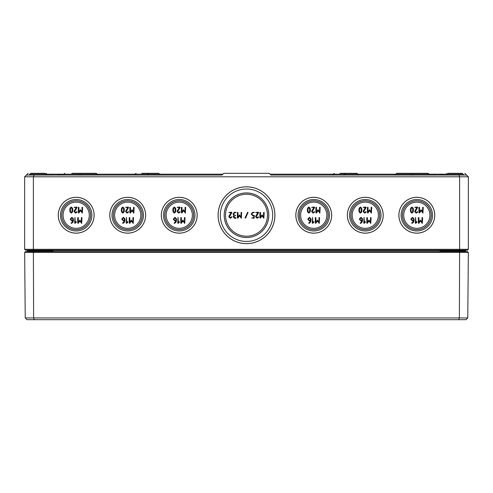 <?xml version="1.0" encoding="UTF-8"?>
<svg xmlns="http://www.w3.org/2000/svg" width="493" height="493" viewBox="0 0 493 493"><rect width="100%" height="100%" fill="white"/><g stroke="black" fill="none" stroke-linecap="round" stroke-linejoin="round"><path stroke-width="0.74" d="M24.656 252.441L468.344 252.441L467.475 251.566L25.525 251.566L24.656 252.441L25.229 317.948L26.992 319.692L466.008 319.692L467.771 317.948L25.229 317.948M458.644 319.692L459.377 317.948L459.612 252.441L459.254 251.566M34.356 319.692L33.623 317.948L33.388 252.441L33.746 251.566M468.344 252.441L467.771 317.948M49.448 175.052L49.448 174.183L52.813 174.183M47.79 175.052L46.046 173.308L46.921 174.183L45.609 174.183L49.355 174.183L49.374 175.052L49.355 174.183L49.781 174.183M60.004 175.052L60.004 174.183L97.139 174.177L96.271 173.308L71.818 173.308M59.727 175.052L60.004 174.183M57.841 175.052L57.841 174.183L59.727 174.183M61.003 175.052L61.003 174.183M60.491 175.052L60.491 174.183M72.693 175.052L61.083 175.052L61.083 174.183M61.027 175.052L61.027 174.183M417.251 175.052L431.917 175.052L431.917 174.183L435.362 174.183M463.981 175.052L462.231 173.308L448.266 173.308L447.391 174.177L463.106 174.177L447.391 174.183L446.516 175.052L443.645 175.052L443.638 174.183L446.079 174.183L446.954 173.308L445.21 175.052M442.554 175.052L442.554 174.183L443.645 174.183L443.645 175.052M435.159 175.052L435.159 174.183L442.554 174.183M440.403 175.052L440.403 174.183M270.084 174.183L413.325 174.183L413.325 175.052M411.575 174.183L411.575 175.052L270.959 175.052L458.891 175.052L459.618 176.802L459.618 249.298L33.382 249.298L33.382 176.802L468.35 176.802L468.35 249.298L459.618 249.298L459.254 250.167L467.475 250.167L468.35 249.298M52.597 175.052L52.597 174.183L57.841 174.183M413.325 174.183L429.046 174.183L428.17 173.308L396.729 173.308L395.861 174.183L431.917 174.183M270.959 175.052L269.209 173.308L223.791 173.308L222.041 175.052L81.425 175.052L81.425 174.183L222.916 174.183M79.675 175.052L79.675 174.183L81.425 174.183M442.27 175.052L442.27 174.183M431.991 175.052L431.991 174.183M222.041 175.052L26.394 175.052L24.65 176.802L24.65 249.298L33.382 249.298L33.746 250.167L459.254 250.167M464.856 173.308L466.606 175.052L458.891 175.052M70.37 210.08L70.536 208.644L71.288 207.633L72.046 208.644L72.04 211.509L71.288 212.526L70.536 211.509L70.37 210.08M71.288 207.023L70.031 208.188L69.76 210.08L70.031 211.972L71.288 213.136L72.551 211.978L72.822 210.08L72.551 208.182L71.288 207.023M78.325 207.325L78.325 212.828L78.886 213.001L80.464 210.634L82.3 213.136L82.602 207.325L81.992 207.325L81.992 211.83L80.464 209.771L78.935 211.83L78.935 207.325L78.325 207.325M72.822 220.383L71.898 220.383L70.986 219.471L70.986 218.855L71.898 217.937L72.822 218.855L72.822 220.383M71.14 222.873L71.288 223.44L72.742 222.509L73.432 220.691L73.432 218.843L71.898 217.327L70.376 218.855L70.376 219.471L71.898 221L72.798 221L72.329 222.053L71.14 222.873M77.709 217.635L77.709 223.138L78.276 223.311L79.848 220.944L81.684 223.44L81.992 217.635L81.382 217.635L81.382 222.133L79.848 220.075L78.319 222.133L78.319 217.635L77.709 217.635M121.9 210.08L122.067 208.644L122.819 207.633L123.577 208.644L123.57 211.509L122.819 212.526L122.067 211.509L121.9 210.08M122.819 207.023L121.561 208.188L121.29 210.08L121.561 211.972L122.819 213.136L124.082 211.978L124.353 210.08L124.082 208.182L122.819 207.023M129.856 207.325L129.856 212.828L130.417 213.001L131.995 210.634L133.831 213.136L134.139 207.325L133.523 207.325L133.523 211.83L131.995 209.771L130.466 211.83L130.466 207.325L129.856 207.325M124.353 220.383L123.435 220.383L122.517 219.471L122.517 218.855L123.435 217.937L124.353 218.855L124.353 220.383M122.671 222.873L122.825 223.44L124.273 222.509L124.963 220.691L124.963 218.843L123.435 217.327L121.907 218.855L121.907 219.471L123.435 221L124.328 221L123.86 222.053L122.671 222.873M129.24 217.635L129.24 223.138L129.807 223.311L131.378 220.944L133.215 223.44L133.523 217.635L132.913 217.635L132.913 222.133L131.378 220.075L129.85 222.133L129.85 217.635L129.24 217.635M307.94 210.08L308.107 208.644L308.858 207.633L309.616 208.644L309.61 211.509L308.858 212.526L308.107 211.509L307.94 210.08M308.858 207.023L307.601 208.188L307.33 210.08L307.601 211.972L308.858 213.136L310.122 211.978L310.393 210.08L310.122 208.182L308.858 207.023M315.896 207.325L315.896 212.828L316.457 213.001L318.034 210.634L319.871 213.136L320.173 207.325L319.563 207.325L319.563 211.83L318.034 209.771L316.506 211.83L316.506 207.325L315.896 207.325M310.393 220.383L309.475 220.383L308.556 219.471L308.556 218.855L309.475 217.937L310.393 218.855L310.393 220.383M308.71 222.873L308.864 223.44L310.313 222.509L311.003 220.691L311.003 218.843L309.475 217.327L307.946 218.855L307.946 219.471L309.475 221L310.368 221L309.9 222.053L308.71 222.873M315.28 217.635L315.28 223.138L315.847 223.311L317.418 220.944L319.254 223.44L319.563 217.635L318.953 217.635L318.953 222.133L317.418 220.075L315.89 222.133L315.89 217.635L315.28 217.635M359.477 210.08L359.637 208.644L360.389 207.633L361.147 208.644L361.147 211.509L360.389 212.526L359.637 211.509L359.477 210.08M360.389 207.023L359.132 208.188L358.861 210.08L359.132 211.972L360.389 213.136L361.652 211.978L361.924 210.08L361.652 208.182L360.389 207.023M367.427 207.325L367.427 212.828L367.994 213.001L369.565 210.634L371.402 213.136L371.71 207.325L371.1 207.325L371.1 211.83L369.565 209.771L368.037 211.83L368.037 207.325L367.427 207.325M361.924 220.383L361.005 220.383L360.087 219.471L360.087 218.855L361.005 217.937L361.924 218.855L361.924 220.383M360.241 222.873L360.395 223.44L361.844 222.509L362.54 220.691L362.54 218.843L361.005 217.327L359.477 218.855L359.477 219.471L361.005 221L361.899 221L361.431 222.053L360.241 222.873M366.81 217.635L366.81 223.138L367.377 223.311L368.949 220.944L370.791 223.44L371.093 217.635L370.483 217.635L370.483 222.133L368.949 220.075L367.427 222.133L367.427 217.635L366.81 217.635M411.008 210.08L411.168 208.644L411.926 207.633L412.684 208.644L412.678 211.509L411.926 212.526L411.168 211.509L411.008 210.08M411.926 207.023L410.663 208.188L410.398 210.08L410.663 211.972L411.926 213.136L413.183 211.978L413.454 210.08L413.183 208.182L411.926 207.023M418.958 207.325L418.958 212.828L419.525 213.001L421.096 210.634L422.932 213.136L423.24 207.325L422.63 207.325L422.63 211.83L421.096 209.771L419.568 211.83L419.568 207.325L418.958 207.325M413.461 220.383L412.536 220.383L411.618 219.471L411.618 218.855L412.536 217.937L413.461 218.855L413.461 220.383M411.772 222.873L411.926 223.44L413.374 222.509L414.071 220.691L414.071 218.843L412.536 217.327L411.008 218.855L411.008 219.471L412.536 221L413.43 221L412.961 222.053L411.772 222.873M418.347 217.635L418.347 223.138L418.908 223.311L420.486 220.944L422.322 223.44L422.624 217.635L422.014 217.635L422.014 222.133L420.486 220.075L418.958 222.133L418.958 217.635L418.347 217.635M173.437 210.08L173.598 208.644L174.349 207.633L175.107 208.644L175.107 211.509L174.349 212.526L173.598 211.509L173.437 210.08M174.349 207.023L173.092 208.188L172.827 210.08L173.092 211.972L174.349 213.136L175.613 211.978L175.884 210.08L175.613 208.182L174.349 207.023M181.387 207.325L181.387 212.828L181.954 213.001L183.525 210.634L185.362 213.136L185.67 207.325L185.06 207.325L185.06 211.83L183.525 209.771L181.997 211.83L181.997 207.325L181.387 207.325M175.884 220.383L174.966 220.383L174.047 219.471L174.047 218.855L174.966 217.937L175.884 218.855L175.884 220.383M174.202 222.873L174.356 223.44L175.804 222.509L176.5 220.691L176.5 218.843L174.966 217.327L173.437 218.855L173.437 219.471L174.966 221L175.859 221L175.391 222.053L174.202 222.873M180.771 217.635L180.771 223.138L181.338 223.311L182.909 220.944L184.752 223.44L185.054 217.635L184.444 217.635L184.444 222.133L182.909 220.075L181.387 222.133L181.387 217.635L180.771 217.635M235.537 215.54L233.707 214.319L233.707 213.703L234.619 212.785L236.147 212.477L234.619 212.175L233.097 213.703L233.707 215.54L233.097 216.76L234.619 218.288L235.845 218.288L235.845 217.678L234.619 217.678L233.707 216.76L235.537 215.54M245.557 218.109L247.997 212.606L247.72 212.175L245.003 217.857L245.557 218.109M255.904 215.879L255.627 216.76L257.155 218.288L258.652 217.191L258.381 216.76L257.155 217.678L256.237 216.76L258.634 212.656L258.381 212.175L255.627 212.477L257.827 212.785L255.904 215.879M259.903 212.477L259.903 217.98L260.47 218.159L262.042 215.786L263.884 218.288L264.186 212.477L263.576 212.477L263.576 216.982L262.042 214.923L260.52 216.982L260.52 212.477L259.903 212.477M254.098 218.288L254.4 215.54L252.872 215.231L251.954 214.319L251.954 213.703L252.872 212.785L254.4 212.477L252.872 212.175L251.344 213.703L251.344 214.319L252.878 215.848L253.79 215.848L253.79 217.678L251.652 217.98L254.098 218.288M237.373 212.477L237.373 217.98L237.94 218.159L239.512 215.786L241.348 218.288L241.656 212.477L241.046 212.477L241.046 216.982L239.512 214.923L237.983 216.982L237.983 212.477L237.373 212.477M229.091 215.879L228.814 216.76L230.342 218.288L231.839 217.191L231.568 216.76L230.342 217.678L229.424 216.76L231.821 212.656L231.568 212.175L228.814 212.477L231.014 212.785L229.091 215.879M179.249 221.61L178.33 222.398L178.022 217.327L177.72 223.138L178.269 223.317L179.464 222.127L179.249 221.61M177.388 210.727L177.104 211.608L178.639 213.136L180.136 212.039L179.859 211.608L178.639 212.526L177.714 211.608L180.111 207.504L179.859 207.023L177.104 207.325L179.31 207.633L177.388 210.727M416.819 221.61L415.901 222.398L415.599 217.327L415.291 223.138L415.839 223.317L417.035 222.127L416.819 221.61M414.958 210.727L414.675 211.608L416.209 213.136L417.707 212.039L417.429 211.608L416.209 212.526L415.291 211.608L417.688 207.504L417.429 207.023L414.675 207.325L416.881 207.633L414.958 210.727M365.288 221.61L364.37 222.398L364.062 217.327L363.76 223.138L364.309 223.317L365.504 222.127L365.288 221.61M363.427 210.727L363.144 211.608L364.678 213.136L366.176 212.039L365.898 211.608L364.678 212.526L363.754 211.608L366.151 207.504L365.898 207.023L363.144 207.325L365.35 207.633L363.427 210.727M313.751 221.61L312.839 222.398L312.531 217.327L312.229 223.138L312.778 223.317L313.973 222.127L313.751 221.61M311.89 210.727L311.613 211.608L313.147 213.136L314.645 212.039L314.368 211.608L313.147 212.526L312.223 211.608L314.62 207.504L314.368 207.023L311.613 207.325L313.819 207.633L311.89 210.727M127.712 221.61L126.8 222.398L126.491 217.327L126.19 223.138L126.738 223.317L127.933 222.127L127.712 221.61M125.851 210.727L125.573 211.608L127.108 213.136L128.605 212.039L128.328 211.608L127.108 212.526L126.183 211.608L128.581 207.504L128.328 207.023L125.573 207.325L127.779 207.633L125.851 210.727M76.181 221.61L75.269 222.398L74.961 217.327L74.653 223.138L75.207 223.317L76.403 222.127L76.181 221.61M74.32 210.727L74.042 211.608L75.571 213.136L77.068 212.039L76.797 211.608L75.571 212.526L74.653 211.608L77.05 207.504L76.797 207.023L74.042 207.325L76.249 207.633L74.32 210.727M166.147 215.231A13.101 13.101 0 0 0 179.249 228.333A13.101 13.101 0 0 0 192.35 215.231A13.101 13.101 0 0 0 179.249 202.13A13.101 13.101 0 0 0 166.147 215.231M429.921 215.231A13.101 13.101 0 0 1 416.819 228.333A13.101 13.101 0 0 1 403.718 215.231A13.101 13.101 0 0 1 416.819 202.13A13.101 13.101 0 0 1 429.921 215.231M378.39 215.231A13.101 13.101 0 0 1 365.288 228.333A13.101 13.101 0 0 1 352.187 215.231A13.101 13.101 0 0 1 365.288 202.13A13.101 13.101 0 0 1 378.39 215.231M326.853 215.231A13.101 13.101 0 0 1 313.751 228.333A13.101 13.101 0 0 1 300.65 215.231A13.101 13.101 0 0 1 313.751 202.13A13.101 13.101 0 0 1 326.853 215.231M114.61 215.231A13.101 13.101 0 0 0 127.712 228.333A13.101 13.101 0 0 0 140.813 215.231A13.101 13.101 0 0 0 127.712 202.13A13.101 13.101 0 0 0 114.61 215.231M63.079 215.231A13.101 13.101 0 0 0 76.181 228.333A13.101 13.101 0 0 0 89.282 215.231A13.101 13.101 0 0 0 76.181 202.13A13.101 13.101 0 0 0 63.079 215.231M434.715 215.231A17.896 17.896 0 0 1 416.819 233.127A17.896 17.896 0 0 1 398.917 215.231A17.896 17.896 0 0 1 416.819 197.336A17.896 17.896 0 0 1 434.715 215.231M432.54 215.231A15.721 15.721 0 0 0 416.819 199.511A15.721 15.721 0 0 0 401.099 215.231A15.721 15.721 0 0 0 416.819 230.952A15.721 15.721 0 0 0 432.54 215.231M398.886 215.231A17.933 17.933 0 0 1 416.819 197.299A17.933 17.933 0 0 1 434.752 215.231A17.933 17.933 0 0 1 416.819 233.164A17.933 17.933 0 0 1 398.886 215.231M431.221 215.231A14.402 14.402 0 0 1 416.819 229.633A14.402 14.402 0 0 1 402.411 215.231A14.402 14.402 0 0 1 416.819 200.83A14.402 14.402 0 0 1 431.221 215.231M402.374 215.231A14.439 14.439 0 0 1 416.819 200.793A14.439 14.439 0 0 1 431.258 215.231A14.439 14.439 0 0 1 416.819 229.67A14.439 14.439 0 0 1 402.374 215.231M383.184 215.231A17.896 17.896 0 0 1 365.288 233.127A17.896 17.896 0 0 1 347.386 215.231A17.896 17.896 0 0 1 365.288 197.336A17.896 17.896 0 0 1 383.184 215.231M381.009 215.231A15.721 15.721 0 0 0 365.288 199.511A15.721 15.721 0 0 0 349.562 215.231A15.721 15.721 0 0 0 365.288 230.952A15.721 15.721 0 0 0 381.009 215.231M347.355 215.231A17.933 17.933 0 0 1 365.288 197.299A17.933 17.933 0 0 1 383.215 215.231A17.933 17.933 0 0 1 365.288 233.164A17.933 17.933 0 0 1 347.355 215.231M379.69 215.231A14.402 14.402 0 0 1 365.288 229.633A14.402 14.402 0 0 1 350.88 215.231A14.402 14.402 0 0 1 365.288 200.83A14.402 14.402 0 0 1 379.69 215.231M350.843 215.231A14.439 14.439 0 0 1 365.288 200.793A14.439 14.439 0 0 1 379.727 215.231A14.439 14.439 0 0 1 365.288 229.67A14.439 14.439 0 0 1 350.843 215.231M161.316 215.231A17.933 17.933 0 0 1 179.249 197.299A17.933 17.933 0 0 1 197.182 215.231A17.933 17.933 0 0 1 179.249 233.164A17.933 17.933 0 0 1 161.316 215.231M218.085 215.231A28.415 28.415 0 0 1 246.5 186.816A28.415 28.415 0 0 1 274.915 215.231A28.415 28.415 0 0 1 246.5 243.647A28.415 28.415 0 0 1 218.085 215.231M109.785 215.231A17.933 17.933 0 0 1 127.712 197.299A17.933 17.933 0 0 1 145.645 215.231A17.933 17.933 0 0 1 127.712 233.164A17.933 17.933 0 0 1 109.785 215.231M58.248 215.231A17.933 17.933 0 0 1 76.181 197.299A17.933 17.933 0 0 1 94.114 215.231A17.933 17.933 0 0 1 76.181 233.164A17.933 17.933 0 0 1 58.248 215.231M331.684 215.231A17.933 17.933 0 0 1 313.751 233.164A17.933 17.933 0 0 1 295.818 215.231A17.933 17.933 0 0 1 313.751 197.299A17.933 17.933 0 0 1 331.684 215.231M331.653 215.231A17.896 17.896 0 0 1 313.751 233.127A17.896 17.896 0 0 1 295.855 215.231A17.896 17.896 0 0 1 313.751 197.336A17.896 17.896 0 0 1 331.653 215.231M329.478 215.231A15.721 15.721 0 0 0 313.751 199.511A15.721 15.721 0 0 0 298.031 215.231A15.721 15.721 0 0 0 313.751 230.952A15.721 15.721 0 0 0 329.478 215.231M328.159 215.231A14.402 14.402 0 0 1 313.751 229.633A14.402 14.402 0 0 1 299.35 215.231A14.402 14.402 0 0 1 313.751 200.83A14.402 14.402 0 0 1 328.159 215.231M299.313 215.231A14.439 14.439 0 0 1 313.751 200.793A14.439 14.439 0 0 1 328.196 215.231A14.439 14.439 0 0 1 313.751 229.67A14.439 14.439 0 0 1 299.313 215.231M58.285 215.231A17.896 17.896 0 0 0 76.181 233.127A17.896 17.896 0 0 0 94.083 215.231A17.896 17.896 0 0 0 76.181 197.336A17.896 17.896 0 0 0 58.285 215.231M60.46 215.231A15.721 15.721 0 0 0 76.181 230.952A15.721 15.721 0 0 0 91.901 215.231A15.721 15.721 0 0 0 76.181 199.511A15.721 15.721 0 0 0 60.46 215.231M61.779 215.231A14.402 14.402 0 0 0 76.181 229.633A14.402 14.402 0 0 0 90.589 215.231A14.402 14.402 0 0 0 76.181 200.83A14.402 14.402 0 0 0 61.779 215.231M90.626 215.231A14.439 14.439 0 0 1 76.181 229.67A14.439 14.439 0 0 1 61.742 215.231A14.439 14.439 0 0 1 76.181 200.793A14.439 14.439 0 0 1 90.626 215.231M109.816 215.231A17.896 17.896 0 0 0 127.712 233.127A17.896 17.896 0 0 0 145.614 215.231A17.896 17.896 0 0 0 127.712 197.336A17.896 17.896 0 0 0 109.816 215.231M111.991 215.231A15.721 15.721 0 0 0 127.712 230.952A15.721 15.721 0 0 0 143.438 215.231A15.721 15.721 0 0 0 127.712 199.511A15.721 15.721 0 0 0 111.991 215.231M113.31 215.231A14.402 14.402 0 0 0 127.712 229.633A14.402 14.402 0 0 0 142.12 215.231A14.402 14.402 0 0 0 127.712 200.83A14.402 14.402 0 0 0 113.31 215.231M142.157 215.231A14.439 14.439 0 0 1 127.712 229.67A14.439 14.439 0 0 1 113.273 215.231A14.439 14.439 0 0 1 127.712 200.793A14.439 14.439 0 0 1 142.157 215.231M161.347 215.231A17.896 17.896 0 0 0 179.249 233.127A17.896 17.896 0 0 0 197.145 215.231A17.896 17.896 0 0 0 179.249 197.336A17.896 17.896 0 0 0 161.347 215.231M163.522 215.231A15.721 15.721 0 0 0 179.249 230.952A15.721 15.721 0 0 0 194.969 215.231A15.721 15.721 0 0 0 179.249 199.511A15.721 15.721 0 0 0 163.522 215.231M164.841 215.231A14.402 14.402 0 0 0 179.249 229.633A14.402 14.402 0 0 0 193.65 215.231A14.402 14.402 0 0 0 179.249 200.83A14.402 14.402 0 0 0 164.841 215.231M193.687 215.231A14.439 14.439 0 0 1 179.249 229.67A14.439 14.439 0 0 1 164.804 215.231A14.439 14.439 0 0 1 179.249 200.793A14.439 14.439 0 0 1 193.687 215.231M218.122 215.231A28.378 28.378 0 0 0 246.5 243.61A28.378 28.378 0 0 0 274.878 215.231A28.378 28.378 0 0 0 246.5 186.853A28.378 28.378 0 0 0 218.122 215.231M220.297 215.231A26.203 26.203 0 0 0 246.5 241.434A26.203 26.203 0 0 0 272.703 215.231A26.203 26.203 0 0 0 246.5 189.029A26.203 26.203 0 0 0 220.297 215.231M225.535 215.231A20.965 20.965 0 0 0 246.5 236.196A20.965 20.965 0 0 0 267.465 215.231A20.965 20.965 0 0 0 246.5 194.267A20.965 20.965 0 0 0 225.535 215.231M224.235 215.231A22.265 22.265 0 0 0 246.5 237.497A22.265 22.265 0 0 0 268.765 215.231A22.265 22.265 0 0 0 246.5 192.966A22.265 22.265 0 0 0 224.235 215.231M268.802 215.231A22.302 22.302 0 0 1 246.5 237.534A22.302 22.302 0 0 1 224.198 215.231A22.302 22.302 0 0 1 246.5 192.929A22.302 22.302 0 0 1 268.802 215.231M28.144 173.308L26.394 175.052M332.535 175.052L333.41 174.183L357.856 174.177L356.987 173.308L339.954 173.308M134.269 175.052L136.013 173.308L135.144 174.183L159.59 174.177L158.715 173.308L141.688 173.308M394.985 175.052L396.729 173.308L412.45 173.308M465.201 251.566L465.552 251.22L465.201 251.566A0.351 0.351 0 0 0 465.552 251.22L465.552 251.566M442.732 251.566L439.966 251.22L440.927 251.566M465.466 251.566L465.552 251.22L439.966 251.22L439.966 251.566M27.097 250.167A0.351 0.351 0 0 1 27.448 250.518A0.351 0.351 0 0 0 27.097 250.167A0.351 0.351 0 0 1 27.448 250.518L27.448 251.22A0.351 0.351 0 0 0 27.799 251.566L27.448 251.22L27.534 251.566M52.079 251.566L53.034 251.22L50.268 251.566M27.799 251.566A0.351 0.351 0 0 1 27.448 251.22L27.448 251.566M27.448 250.518L465.552 250.518A0.351 0.351 0 0 1 465.903 250.167A0.351 0.351 0 0 0 465.552 250.518A0.351 0.351 0 0 1 465.903 250.167A0.351 0.351 0 0 0 465.552 250.518L465.552 251.22M24.65 249.298L25.525 250.167L33.746 250.167M46.484 175.052L44.734 173.308L30.769 173.308L29.894 174.183L45.609 174.177L29.894 174.183L29.019 175.052L29.894 174.183M466.606 175.052L468.35 176.802M34.109 175.052L33.382 176.802L24.65 176.802M343.892 175.052L345.63 173.308L351.312 173.308M51.574 175.052L51.574 174.183M58.796 175.052L58.796 174.183M441.34 175.052L441.34 174.183M434.117 175.052L434.117 174.183M455.249 251.566L455.249 250.167M37.751 251.566L37.751 251.22L53.034 251.22L53.034 251.566M37.751 250.167L37.751 251.22L27.448 251.22M79.675 174.183L63.954 174.183L64.829 173.308L63.086 175.052M464.153 251.22L464.505 251.566L464.153 251.22M28.847 251.22L28.495 251.566M46.656 251.22L47.008 251.566M333.41 174.177L334.285 173.308M159.59 174.177L160.465 175.052M147.364 173.308L149.108 175.052M358.731 175.052L356.987 173.308M429.914 175.052L428.17 173.308M98.015 175.052L96.271 173.308"/></g></svg>
